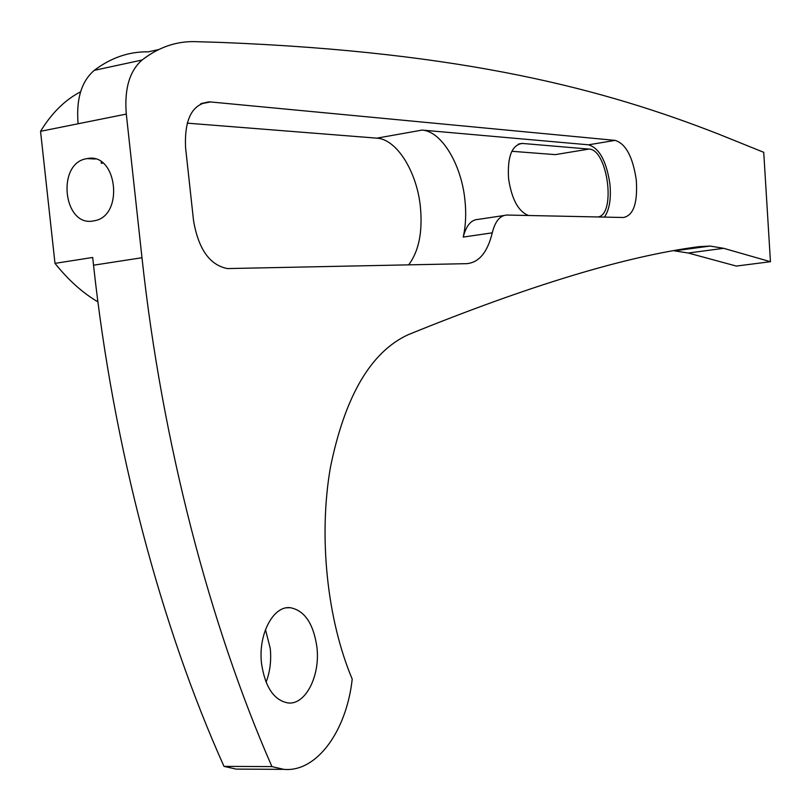 <?xml version="1.0" encoding="UTF-8"?>
<svg xmlns="http://www.w3.org/2000/svg" width="811" height="811" viewBox="0 0 811 811"><rect width="100%" height="100%" fill="white"/><g stroke="black" fill="none" stroke-linecap="round" stroke-linejoin="round"><path stroke-width="1.22" d="M265.471 629.6L270.235 648.344C271.452 660.448 270.063 671.741 266.069 682.203M261.568 663.773C257.898 634.597 273.206 605.553 290.216 607.682C304.52 610.419 313.411 623.487 316.888 646.894C320.507 675.33 305.798 704.982 288.148 702.975C274.037 700.4 265.177 687.333 261.568 663.773M93.559 220.906C63.217 227.455 56.172 162.991 86.757 158.672L87.152 158.611C117.21 151.931 124.539 216.223 94.228 220.785L93.559 220.906M615.154 140.384C625.798 143.729 632.833 156.908 636.27 179.93C637.811 202.841 633.563 215.361 623.517 217.5L507.047 215.047C500.083 215.29 495.156 221.221 492.257 232.838C487.533 252.322 478.997 262.602 466.639 263.666L227.486 268.573C209.755 265.156 198.442 249.17 193.535 220.592L185.577 147.663C184.279 119.055 192.258 103.788 209.522 101.851L615.154 140.384L588.512 144.814C599.339 148.089 606.476 161.146 609.913 184.006C611.281 198.736 609.456 209.775 604.438 217.095M597.96 216.963C616.299 214.651 607.662 149.133 588.979 149.072L522.081 143.415C511.792 145.098 507.291 156.837 508.568 178.653C511.7 199.222 518.341 211.509 528.508 215.503M187.189 123.15L376.851 138.154L422.115 130.084C441.64 131.25 461.449 164.572 464.936 200.084C466.345 213.486 465.767 225.813 463.213 237.076L492.257 232.838M376.851 138.154C396.832 139.178 416.986 171.973 420.412 207.038C422.724 232.078 418.8 251.349 408.653 264.862M80.593 91.805C65.032 99.875 51.691 113.043 40.55 131.311L126.303 114.077C124.245 89.068 129.496 71.054 142.047 60.034L94.269 70.344C81.475 81.293 76.072 99.074 78.079 123.708M158.611 49.583L148.251 51.843C129.061 51.498 111.066 57.662 94.269 70.344M142.047 60.034C158.53 47.291 176.2 41.158 195.066 41.645L220.42 42.405C466.345 52.117 605.381 89.889 718.151 133.927L763.739 152.316L770.45 261.71L736.337 266.069L688.255 253.022L723.676 248.318L710.122 246.057L699.092 246.656C626.447 256.033 529.482 285.381 408.186 334.7C370.901 351.822 344.969 396.052 330.422 467.389C318.409 536.122 326.934 619.107 352.217 679.121C346.601 730.681 316.939 772.488 283.86 769.355L271.928 766.598C209.917 625.19 162.028 442.918 141.986 257.736L126.303 114.077M674.468 250.863L688.255 253.022M241.962 769.132L236.143 769.102L223.998 766.375L271.928 766.598M40.55 131.311L54.986 263.362L92.697 257.462L93.539 265.197C113.276 447.571 161.338 626.984 223.998 766.375M770.45 261.71L723.676 248.318M511.853 151.282L555.282 154.627L588.979 149.072M102.885 163.031L101.345 163.315L101.203 161.794M422.115 130.084L588.512 144.814M503.813 215.533L478.287 219.375C471.211 219.639 466.183 225.539 463.213 237.076M97.908 301.874C82.661 292.913 68.357 280.069 54.986 263.362M522.517 143.446L518.371 144.145M93.539 265.197L141.986 257.736M200.52 103.909L210.566 101.912M290.216 607.682L286.536 607.844M522.081 143.415L518.776 143.983M201.452 103.443L209.522 101.851M236.143 769.102L283.86 769.355M95.14 159.017L87.152 158.611M674.884 250.781L710.122 246.057"/></g></svg>
